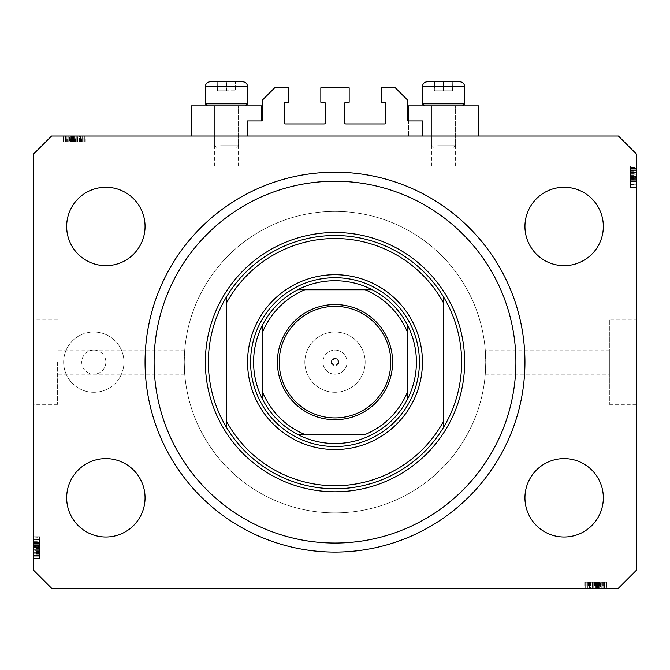 <?xml version="1.0" encoding="UTF-8"?>
<svg xmlns="http://www.w3.org/2000/svg" width="670" height="670" viewBox="0 0 670 670"><rect width="100%" height="100%" fill="white"/><g stroke="black" fill="none" stroke-linecap="round" stroke-linejoin="round"><path stroke-width="0.5" stroke-dasharray="3.35 2.51" d="M247.565 120.935L247.565 136.01L422.435 136.01L422.435 120.935L408.566 120.935A1.206 1.206 0 0 1 407.36 119.729L407.36 99.83L395.3 87.77L381.13 87.77L381.13 102.242L384.446 102.242A1.206 1.206 0 0 1 385.652 103.448L385.652 122.744A1.206 1.206 0 0 1 384.446 123.95L345.854 123.95A1.206 1.206 0 0 1 344.648 122.744L344.648 103.448A1.206 1.206 0 0 1 345.854 102.242L349.171 102.242L349.171 87.77L320.829 87.77L320.829 102.242L324.146 102.242A1.206 1.206 0 0 1 325.352 103.448L325.352 122.744A1.206 1.206 0 0 1 324.146 123.95L285.554 123.95A1.206 1.206 0 0 1 284.348 122.744L284.348 103.448A1.206 1.206 0 0 1 285.554 102.242L288.87 102.242L288.87 87.77L274.7 87.77L262.64 99.83L262.64 119.729A1.206 1.206 0 0 1 261.434 120.935L247.565 120.935M247.565 136.01L422.435 136.01M57.62 362.135L57.62 404.345L57.62 362.135M485.264 350.075L485.75 362.135A150.75 150.75 0 0 0 335 211.385A150.75 150.75 0 0 0 184.25 362.135C184.778 346.574 184.778 346.574 184.25 362.135C184.778 346.574 184.778 346.574 184.25 362.135A150.75 150.75 0 0 0 335 512.885A150.75 150.75 0 0 0 485.75 362.135L485.264 374.195L485.75 362.135A150.75 150.75 0 0 0 335 211.385A150.75 150.75 0 0 0 184.25 362.135C184.778 377.696 184.778 377.696 184.25 362.135C184.778 377.696 184.778 377.696 184.25 362.135A150.75 150.75 0 0 0 335 512.885A150.75 150.75 0 0 0 485.75 362.135L485.264 350.075L609.365 350.075L609.365 374.195L609.365 350.075M443.54 105.86L431.48 105.86L443.54 105.86M443.54 166.16L431.48 166.16L443.54 166.16M478.514 136.01L408.566 136.01L408.566 105.86L478.514 105.86L408.566 105.86L478.514 105.86L478.514 136.01L408.566 136.01L478.514 136.01L408.566 136.01L408.566 120.935M226.46 105.86L238.52 105.86L226.46 105.86M226.46 166.16L238.52 166.16L226.46 166.16M191.486 136.01L261.434 136.01L191.486 136.01L261.434 136.01L191.486 136.01L191.486 105.86L261.434 105.86L191.486 105.86L261.434 105.86L261.434 120.935M338.769 362.135A3.769 3.769 0 0 1 335 365.904A3.769 3.769 0 0 1 331.231 362.135A3.769 3.769 0 0 0 335 365.904A3.769 3.769 0 0 0 338.769 362.135A3.769 3.769 0 0 0 335 358.366A3.769 3.769 0 0 0 331.231 362.135A3.769 3.769 0 0 1 335 358.366A3.769 3.769 0 0 1 338.769 362.135M322.94 362.135A12.06 12.06 0 0 0 335 374.195A12.06 12.06 0 0 0 347.06 362.135A12.06 12.06 0 0 1 335 374.195A12.06 12.06 0 0 1 322.94 362.135A12.06 12.06 0 0 1 335 350.075A12.06 12.06 0 0 1 347.06 362.135A12.06 12.06 0 0 0 335 350.075A12.06 12.06 0 0 0 322.94 362.135M338.015 362.135A3.015 3.015 0 0 1 335 365.15A3.015 3.015 0 0 1 331.985 362.135A3.015 3.015 0 0 1 335 359.12A3.015 3.015 0 0 1 338.015 362.135M365.15 362.135A30.15 30.15 0 0 1 335 392.285A30.15 30.15 0 0 1 304.85 362.135A30.15 30.15 0 0 1 335 331.985A30.15 30.15 0 0 1 365.15 362.135A30.15 30.15 0 0 1 335 392.285A30.15 30.15 0 0 1 304.85 362.135A30.15 30.15 0 0 1 335 331.985A30.15 30.15 0 0 1 365.15 362.135M105.86 362.135A12.06 12.06 0 0 1 93.8 374.195A12.06 12.06 0 0 1 81.74 362.135A12.06 12.06 0 0 1 93.8 350.075A12.06 12.06 0 0 1 105.86 362.135A12.06 12.06 0 0 1 93.8 374.195A12.06 12.06 0 0 1 81.74 362.135A12.06 12.06 0 0 1 93.8 350.075A12.06 12.06 0 0 1 105.86 362.135M123.95 362.135A30.15 30.15 0 0 1 93.8 392.285A30.15 30.15 0 0 1 63.65 362.135A30.15 30.15 0 0 1 93.8 331.985A30.15 30.15 0 0 1 123.95 362.135A30.15 30.15 0 0 1 93.8 392.285A30.15 30.15 0 0 1 63.65 362.135A30.15 30.15 0 0 1 93.8 331.985A30.15 30.15 0 0 1 123.95 362.135M485.264 374.195L609.365 374.195M609.365 319.925L609.365 404.345L609.365 319.925L636.5 319.925L636.5 404.345L636.5 319.925M609.365 404.345L636.5 404.345M33.5 362.135L33.5 404.345L33.5 362.135M145.055 362.135A189.945 189.945 0 0 0 335 552.08A189.945 189.945 0 0 0 524.945 362.135A189.945 189.945 0 0 0 335 172.19A189.945 189.945 0 0 0 145.055 362.135A189.945 189.945 0 0 1 335 172.19A189.945 189.945 0 0 1 524.945 362.135A189.945 189.945 0 0 1 335 552.08A189.945 189.945 0 0 1 145.055 362.135A189.945 189.945 0 0 1 335 172.19A189.945 189.945 0 0 1 524.945 362.135A189.945 189.945 0 0 1 335 552.08A189.945 189.945 0 0 1 145.055 362.135M145.055 497.81A39.195 39.195 0 0 1 105.86 537.005A39.195 39.195 0 0 1 66.665 497.81A39.195 39.195 0 0 1 105.86 458.615A39.195 39.195 0 0 1 145.055 497.81M603.335 497.81A39.195 39.195 0 0 1 564.14 537.005A39.195 39.195 0 0 1 524.945 497.81A39.195 39.195 0 0 1 564.14 458.615A39.195 39.195 0 0 1 603.335 497.81M603.335 226.46A39.195 39.195 0 0 1 564.14 265.655A39.195 39.195 0 0 1 524.945 226.46A39.195 39.195 0 0 1 564.14 187.265A39.195 39.195 0 0 1 603.335 226.46M145.055 226.46A39.195 39.195 0 0 1 105.86 265.655A39.195 39.195 0 0 1 66.665 226.46A39.195 39.195 0 0 1 105.86 187.265A39.195 39.195 0 0 1 145.055 226.46M589.776 588.26L606.35 588.26L585.245 588.26L606.35 588.26L589.776 588.26L589.776 582.23L606.35 582.23L606.35 588.26L584.701 588.26L606.894 588.26L584.701 588.26L606.894 588.26L584.701 588.26L606.894 588.26L585.245 588.26L606.35 588.26L585.245 588.26L606.35 588.26L585.245 588.26L606.35 588.26L599.583 588.26L606.35 588.26L606.35 582.23L590.923 582.23L590.923 588.26L590.923 582.23L593.201 582.23L593.21 588.26L593.201 582.23L590.655 582.23L590.655 588.26L606.618 588.26L590.655 588.26L590.655 582.23L598.679 582.23L598.679 588.26L592.548 588.26L604.725 588.26L585.245 588.26L606.894 588.26L598.695 588.26L598.679 582.23L606.618 582.23L606.618 588.26L606.618 582.23L604.859 582.23L604.859 588.26L604.859 582.23L603.101 582.23L603.101 588.26L603.101 582.23L606.618 582.23L593.21 582.23L593.201 588.26M51.59 588.26L618.41 588.26L636.5 570.17L636.5 154.1L618.41 136.01L51.59 136.01L33.5 154.1L33.5 570.17L51.59 588.26M80.224 136.01L63.65 136.01L84.755 136.01L63.65 136.01L80.224 136.01L80.224 142.04L63.65 142.04L63.65 136.01L85.299 136.01L63.106 136.01L85.299 136.01L63.106 136.01L85.299 136.01L63.106 136.01L84.755 136.01L63.65 136.01L84.755 136.01L63.65 136.01L84.755 136.01L63.65 136.01L70.417 136.01L63.65 136.01L63.65 142.04L79.077 142.04L79.077 136.01L79.077 142.04L76.799 142.04L76.79 136.01L76.799 142.04L79.345 142.04L79.345 136.01L63.382 136.01L79.345 136.01L79.345 142.04L71.322 142.04L71.322 136.01L77.452 136.01L65.275 136.01L84.755 136.01L63.106 136.01L71.305 136.01L71.322 142.04L63.382 142.04L63.382 136.01L63.382 142.04L65.141 142.04L65.141 136.01L65.141 142.04L66.9 142.04L66.9 136.01L66.9 142.04L63.382 142.04L76.79 142.04L76.799 136.01M636.5 182.96L636.5 166.16L636.5 187.265L636.5 166.16L636.5 182.96L630.47 182.96L630.47 166.16L636.5 166.16L636.5 187.541L636.5 165.884L636.5 187.541L636.5 165.884L636.5 187.541L636.5 165.884L636.5 187.265L636.5 166.16L636.5 187.265L630.47 186.871L630.47 176.83L636.5 176.83L636.5 168.631L636.5 176.855L630.47 176.855L630.47 166.16L636.5 166.16L636.5 187.265L636.5 165.884L636.5 187.265L630.47 187.265L636.5 187.265L630.47 187.265L630.47 166.16L630.47 169.175L636.5 169.175L630.47 169.175L630.47 166.16L636.5 166.16L630.47 166.16L630.47 169.175L636.5 169.175L630.47 169.175L630.47 166.16L636.5 166.16L630.47 166.16L630.47 181.511L636.5 181.511L636.5 185.071L636.5 168.354L636.5 185.071L636.5 168.354L636.5 181.528L630.47 181.511L630.47 179.058L636.5 179.058L630.47 179.041L630.47 181.779L636.5 181.779L630.47 181.779L630.47 173.991L636.5 173.991M33.5 541.31L33.5 558.11L33.5 537.005L33.5 558.11L33.5 541.31L39.53 541.31L39.53 558.11L33.5 558.11L33.5 536.729L33.5 558.386L33.5 536.729L33.5 558.386L33.5 536.729L33.5 558.386L33.5 537.005L33.5 558.11L33.5 537.005L39.53 537.399L39.53 547.44L33.5 547.44L33.5 555.639L33.5 547.415L39.53 547.415L39.53 558.11L33.5 558.11L33.5 537.005L33.5 558.386L33.5 537.005L39.53 537.005L33.5 537.005L39.53 537.005L39.53 558.11L39.53 555.095L33.5 555.095L39.53 555.095L39.53 558.11L33.5 558.11L39.53 558.11L39.53 555.095L33.5 555.095L39.53 555.095L39.53 558.11L33.5 558.11L39.53 558.11L39.53 542.759L33.5 542.759L33.5 539.199L33.5 555.916L33.5 539.199L33.5 555.916L33.5 542.742L39.53 542.759L39.53 545.212L33.5 545.212L39.53 545.229L39.53 542.491L33.5 542.491L39.53 542.491L39.53 550.279L33.5 550.279M39.53 550.279L39.53 558.386L33.5 558.386L39.53 558.386L39.53 550.438L33.5 550.438L33.5 544.677L33.5 556.192L33.5 550.43L39.53 550.43L39.53 542.491L39.53 543.311L33.5 543.311L39.53 543.311L39.53 545.506L33.5 545.506M39.53 550.43L39.53 556.192L39.53 550.43L33.5 550.43M39.53 546.553L39.53 558.386L39.53 542.491L39.53 547.147L39.53 544.677L33.5 544.677L39.53 544.677L39.53 546.553L33.5 546.553M39.53 556.192L33.5 556.192L39.53 556.192M39.53 545.506L39.53 547.021L33.5 547.021M39.53 547.021L39.53 550.154L33.5 550.154M39.53 550.154L39.53 558.11L33.5 558.11L39.53 558.11L39.53 555.095L33.5 555.095L39.53 555.095L39.53 558.11L33.5 558.11L39.53 558.11L39.53 537.005L33.5 537.005L39.53 537.005L33.5 537.005L39.53 537.005L39.53 542.315L33.5 542.315M39.53 553.454L33.5 553.454M39.53 553.177L33.5 553.177M39.53 553.814L33.5 553.814M39.53 552.415L33.5 552.415M39.53 546.862L33.5 546.862M39.53 542.491L33.5 542.491M39.53 546.871L33.5 546.871M39.53 547.147L33.5 547.147M39.53 547.834L33.5 547.834L39.53 547.834L39.53 536.729L33.5 536.729L39.53 536.729L39.53 547.583L33.5 547.583L39.53 547.583L39.53 555.162L33.5 555.162L39.53 555.162L39.53 558.386L33.5 558.386L39.53 558.386L39.53 555.07L33.5 555.07L39.53 555.07L39.53 547.834L39.53 555.916L39.53 539.199L39.53 549.341L39.53 539.199L33.5 539.199L33.5 549.341L33.5 539.199L39.53 539.199L39.53 547.867L33.5 547.867L39.53 547.834L39.53 536.729L39.53 558.386L39.53 547.834L39.53 555.916L33.5 555.916L39.53 555.916L39.53 547.516L33.5 547.516L39.53 547.516L39.53 542.742L33.5 542.742L39.53 542.742L39.53 539.199L39.53 547.867L33.5 547.867M39.53 553.437L33.5 553.437M39.53 542.315L39.53 558.11L33.5 558.11L39.53 558.11L39.53 551.804L33.5 551.804L39.53 551.804L39.53 558.11L33.5 558.11L39.53 558.11L39.53 537.005L33.5 537.005L39.53 537.005L39.53 555.639L39.53 539.476L39.53 555.639L33.5 555.639L33.5 548.244L33.5 555.639L39.53 555.639L39.53 551.929L33.5 551.913L39.53 551.929L39.53 558.11L33.5 558.11L39.53 558.11L39.53 537.005L33.5 537.005L39.53 537.005L39.53 558.11L33.5 558.11L39.53 558.11L39.53 537.005L33.5 537.005L39.53 537.005L39.53 553.83L33.5 553.83M39.53 542.566L39.53 558.386L39.53 536.729L39.53 543.311L39.53 539.199L39.53 543.194L33.5 543.194L39.53 543.194L39.53 549.341L33.5 549.341L39.53 549.341L39.53 539.199L33.5 539.199L39.53 539.199L39.53 542.566L33.5 542.566M39.53 539.476L33.5 539.476L33.5 545.774L33.5 539.476L39.53 539.476L39.53 545.774L39.53 539.476L33.5 539.476L39.53 539.476M39.53 539.894L33.5 539.894M39.53 552.566L33.5 552.566M39.53 546.737L33.5 546.737M39.53 548.244L33.5 548.244M39.53 545.774L33.5 545.774M39.53 542.658L33.5 542.658M39.53 545.573L33.5 545.573M39.53 555.639L33.5 555.639M39.53 555.38L33.5 555.38M39.53 553.83L39.53 537.005L39.53 558.386L33.5 558.386L39.53 558.386L39.53 556.896L33.5 556.896M39.53 551.259L33.5 551.259M39.53 550.983L33.5 550.983M39.53 556.896L39.53 551.536L39.53 555.916L33.5 555.916L39.53 555.916L39.53 554.325L33.5 554.325M39.53 552.306L33.5 552.306M39.53 542.516L33.5 542.516M39.53 536.729L33.5 536.729M39.53 543.035L33.5 543.035M39.53 544.702L33.5 544.702M39.53 547.197L33.5 547.197M39.53 552.239L33.5 552.239M39.53 554.325L39.53 537.005L39.53 558.11L33.5 558.11L39.53 558.11L33.5 558.11L39.53 558.11L33.5 558.11L39.53 558.11L39.53 541.31M39.53 537.005L33.5 537.005L39.53 537.005M39.53 558.11L33.5 558.11L39.53 558.11M39.53 551.804L33.5 551.804M39.53 549.341L33.5 549.341L39.53 549.341M39.53 539.199L33.5 539.199M39.53 551.536L33.5 551.536M39.53 551.335L33.5 551.335M630.47 173.991L630.47 165.884L636.5 165.884L630.47 165.884L630.47 173.832L636.5 173.832L636.5 179.594L636.5 168.078L636.5 173.84L630.47 173.84L630.47 181.779L630.47 180.959L636.5 180.959L630.47 180.959L630.47 178.764L636.5 178.764M630.47 173.84L630.47 168.078L630.47 173.84L636.5 173.84M630.47 177.718L630.47 165.884L630.47 181.779L630.47 177.123L630.47 179.594L636.5 179.594L630.47 179.594L630.47 177.718L636.5 177.718M630.47 168.078L636.5 168.078L630.47 168.078M630.47 178.764L630.47 177.249L636.5 177.249M630.47 177.249L630.47 174.116L636.5 174.116M630.47 174.116L630.47 166.16L636.5 166.16L630.47 166.16L630.47 169.175L636.5 169.175L630.47 169.175L630.47 166.16L636.5 166.16L630.47 166.16L630.47 187.265L636.5 187.265L630.47 187.265L636.5 187.265L630.47 187.265L630.47 181.955L636.5 181.955M630.47 170.817L636.5 170.817M630.47 171.093L636.5 171.093M630.47 170.456L636.5 170.456M630.47 171.855L636.5 171.855M630.47 177.408L636.5 177.408M630.47 181.779L636.5 181.779M630.47 177.399L636.5 177.399M630.47 177.123L636.5 177.123M630.47 176.436L636.5 176.436L630.47 176.436L630.47 187.541L636.5 187.541L630.47 187.541L630.47 176.687L636.5 176.687L630.47 176.687L630.47 169.108L636.5 169.108L630.47 169.108L630.47 165.884L636.5 165.884L630.47 165.884L630.47 169.2L636.5 169.2L630.47 169.2L630.47 176.436L630.47 168.354L630.47 185.071L630.47 174.929L630.47 185.071L636.5 185.071L636.5 174.929L636.5 185.071L630.47 185.071L630.47 176.403L636.5 176.403L630.47 176.436L630.47 187.541L630.47 165.884L630.47 176.436L630.47 168.354L636.5 168.354L630.47 168.354L630.47 176.754L636.5 176.754L630.47 176.754L630.47 181.528L636.5 181.528L630.47 181.528L630.47 185.071L630.47 176.403L636.5 176.403M630.47 170.833L636.5 170.833M630.47 181.955L630.47 166.16L636.5 166.16L630.47 166.16L630.47 172.466L636.5 172.466L630.47 172.466L630.47 166.16L636.5 166.16L630.47 166.16L630.47 187.265L636.5 187.265L630.47 187.265L630.47 168.631L630.47 184.794L630.47 168.631L636.5 168.631L636.5 176.026L636.5 168.631L630.47 168.631L630.47 172.341L636.5 172.358L630.47 172.341L630.47 166.16L636.5 166.16L630.47 166.16L630.47 187.265L636.5 187.265L630.47 187.265L630.47 166.16L636.5 166.16L630.47 166.16L630.47 187.265L636.5 187.265L630.47 187.265L630.47 170.44L636.5 170.44M630.47 181.704L630.47 165.884L630.47 187.541L630.47 180.959L630.47 185.071L630.47 181.076L636.5 181.076L630.47 181.076L630.47 174.929L636.5 174.929L630.47 174.929L630.47 185.071L636.5 185.071L630.47 185.071L630.47 181.704L636.5 181.704M630.47 184.794L636.5 184.794L636.5 178.496L636.5 184.794L630.47 184.794L630.47 178.496L630.47 184.794L636.5 184.794L630.47 184.794M630.47 184.376L636.5 184.376M630.47 171.704L636.5 171.704M630.47 177.533L636.5 177.533M630.47 176.026L636.5 176.026M630.47 178.496L636.5 178.496M630.47 181.612L636.5 181.612M630.47 178.697L636.5 178.697M630.47 168.631L636.5 168.631M630.47 168.89L636.5 168.89M630.47 170.44L630.47 187.265L630.47 165.884L636.5 165.884L630.47 165.884L630.47 167.374L636.5 167.374M630.47 173.011L636.5 173.011M630.47 173.287L636.5 173.287M630.47 167.374L630.47 172.734L630.47 168.354L636.5 168.354L630.47 168.354L630.47 169.945L636.5 169.945M630.47 171.964L636.5 171.964M630.47 181.754L636.5 181.754M630.47 187.541L636.5 187.541M630.47 181.235L636.5 181.235M630.47 179.568L636.5 179.568M630.47 177.073L636.5 177.073M630.47 172.031L636.5 172.031M630.47 169.945L630.47 187.265L630.47 166.16L636.5 166.16L630.47 166.16L636.5 166.16L630.47 166.16L636.5 166.16L630.47 166.16L630.47 182.96M630.47 187.265L636.5 187.265L630.47 187.265M630.47 166.16L636.5 166.16L630.47 166.16M630.47 172.466L636.5 172.466M630.47 174.929L636.5 174.929L630.47 174.929M630.47 185.071L636.5 185.071M630.47 172.734L636.5 172.734M630.47 172.935L636.5 172.935M76.799 142.04L63.382 142.04L71.305 142.04L65.275 142.04L65.275 136.01L83.13 136.01L65.275 136.01L83.13 136.01L65.275 136.01L65.275 142.04L67.754 142.04L67.754 136.01M71.305 142.04L71.305 136.01L71.305 142.04M67.754 142.04L79.345 142.04L75.827 142.04L77.452 142.04L77.452 136.01L77.452 142.04L74.127 142.04L74.127 136.01L74.11 142.04L63.65 142.04L63.65 136.01L63.65 142.04L70.417 142.04L70.417 136.01L70.417 142.04L63.65 142.04L63.65 136.01L63.65 142.04L84.755 142.04L84.755 136.01L84.755 142.04L63.65 142.04L63.65 136.01L63.65 142.04L84.755 142.04L84.755 136.01L84.755 142.04L83.993 142.04L83.993 136.01M65.141 142.04L65.141 136.01L65.141 142.04M63.382 142.04L63.382 136.01M78.817 142.04L78.817 136.01M80.375 142.04L63.106 142.04L85.299 142.04L63.106 142.04L85.299 142.04L63.106 142.04L77.159 142.04L77.176 136.01L77.159 142.04L80.375 142.04L80.375 136.01M66.9 142.04L66.9 136.01L66.9 142.04M79.345 142.04L79.345 136.01M77.151 142.04L77.151 136.01M83.993 142.04L73.934 142.04L82.594 142.04L75.827 142.04L75.827 136.01L65.811 136.01L82.594 136.01L75.827 136.01L75.827 142.04L82.594 142.04L65.811 142.04L73.943 142.04L73.934 136.01L73.943 142.04L63.65 142.04L63.65 136.01L63.65 142.04L84.755 142.04L84.755 136.01L84.755 142.04L79.529 142.04L79.529 136.01M77.452 142.04L77.452 136.01M75.375 142.04L75.375 136.01M73.976 142.04L73.976 136.01M72.385 142.04L72.385 136.01M70.216 142.04L70.216 136.01M67.838 142.04L67.838 136.01M65.467 142.04L65.467 136.01M69.228 142.04L69.228 136.01M70.819 142.04L70.819 136.01M72.921 142.04L72.921 136.01M75.3 142.04L75.3 136.01M80.643 142.04L72.578 142.04L80.643 142.04L80.643 136.01L72.578 136.01L80.643 136.01L72.578 136.01L80.643 136.01L80.643 142.04L72.578 142.04L72.578 136.01L72.578 142.04L80.643 142.04M82.594 142.04L82.594 136.01L82.594 142.04M79.529 142.04L65.811 142.04L65.811 136.01L73.658 136.01L65.811 136.01L65.811 142.04L69.638 142.04L69.638 136.01L69.638 142.04L63.65 142.04L63.65 136.01L63.65 142.04L84.755 142.04L84.755 136.01L84.755 142.04L68.122 142.04L68.122 136.01L68.147 142.04L84.755 142.04L84.755 136.01L84.755 142.04L63.65 142.04L63.65 136.01L63.65 142.04L84.755 142.04L84.755 136.01L84.755 142.04L68.147 142.04L84.755 142.04L84.755 136.01L84.755 142.04L63.65 142.04L63.65 136.01L63.65 142.04L80.224 142.04M82 142.04L82 136.01M66.355 142.04L66.355 136.01M85.299 142.04L85.299 136.01M74.211 142.04L74.211 136.01L74.219 142.04M65.543 142.04L84.755 142.04L63.106 142.04L63.106 136.01L63.106 142.04L63.106 136.01L63.106 142.04L65.543 142.04L65.543 136.01M83.13 142.04L80.459 142.04L83.13 142.04L83.13 136.01M65.275 142.04L65.275 136.01L65.275 142.04M74.119 142.04L74.119 136.01M75.032 142.04L75.032 136.01M79.487 142.04L79.487 136.01M75.827 142.04L75.827 136.01M73.658 142.04L73.658 136.01L73.658 142.04M73.415 142.04L73.415 136.01M65.811 142.04L65.811 136.01M67.72 142.04L67.72 136.01M68.792 142.04L68.792 136.01L68.817 142.04M68.851 142.04L68.851 136.01L68.834 142.04M70.92 142.04L70.92 136.01M81.723 142.04L81.723 136.01M80.425 142.04L80.425 136.01L80.459 142.04M77.737 142.04L77.737 136.01M75.635 142.04L75.635 136.01M84.755 142.04L84.755 136.01L84.755 142.04M63.65 142.04L63.65 136.01L63.65 142.04L70.417 142.04L70.417 136.01L70.417 142.04L63.65 142.04L63.65 136.01L63.65 142.04M72.578 142.04L72.578 136.01L72.578 142.04M67.168 142.04L67.168 136.01M65.576 142.04L65.576 136.01M593.201 582.23L606.618 582.23L598.695 582.23L604.725 582.23L604.725 588.26L586.87 588.26L604.725 588.26L586.87 588.26L604.725 588.26L604.725 582.23L602.246 582.23L602.246 588.26M598.695 582.23L598.695 588.26L598.695 582.23M602.246 582.23L590.655 582.23L594.173 582.23L592.548 582.23L592.548 588.26L592.548 582.23L595.873 582.23L595.873 588.26L595.89 582.23L606.35 582.23L606.35 588.26L606.35 582.23L599.583 582.23L599.583 588.26L599.583 582.23L606.35 582.23L606.35 588.26L606.35 582.23L585.245 582.23L585.245 588.26L585.245 582.23L606.35 582.23L606.35 588.26L606.35 582.23L585.245 582.23L585.245 588.26L585.245 582.23L586.007 582.23L586.007 588.26M604.859 582.23L604.859 588.26L604.859 582.23M606.618 582.23L606.618 588.26M591.183 582.23L591.183 588.26M589.625 582.23L606.894 582.23L584.701 582.23L606.894 582.23L584.701 582.23L606.894 582.23L592.841 582.23L592.824 588.26L592.841 582.23L589.625 582.23L589.625 588.26M603.101 582.23L603.101 588.26L603.101 582.23M590.655 582.23L590.655 588.26M592.85 582.23L592.85 588.26M586.007 582.23L596.066 582.23L587.406 582.23L594.173 582.23L594.173 588.26L604.189 588.26L587.406 588.26L594.173 588.26L594.173 582.23L587.406 582.23L604.189 582.23L596.057 582.23L596.066 588.26L596.057 582.23L606.35 582.23L606.35 588.26L606.35 582.23L585.245 582.23L585.245 588.26L585.245 582.23L590.471 582.23L590.471 588.26M592.548 582.23L592.548 588.26M594.625 582.23L594.625 588.26M596.024 582.23L596.024 588.26M597.615 582.23L597.615 588.26M599.784 582.23L599.784 588.26M602.163 582.23L602.163 588.26M604.533 582.23L604.533 588.26M600.772 582.23L600.772 588.26M599.181 582.23L599.181 588.26M597.079 582.23L597.079 588.26M594.7 582.23L594.7 588.26M589.357 582.23L597.422 582.23L589.357 582.23L589.357 588.26L597.422 588.26L589.357 588.26L597.422 588.26L589.357 588.26L589.357 582.23L597.422 582.23L597.422 588.26L597.422 582.23L589.357 582.23M587.406 582.23L587.406 588.26L587.406 582.23M590.471 582.23L604.189 582.23L604.189 588.26L596.342 588.26L604.189 588.26L604.189 582.23L600.362 582.23L600.362 588.26L600.362 582.23L606.35 582.23L606.35 588.26L606.35 582.23L585.245 582.23L585.245 588.26L585.245 582.23L601.878 582.23L601.878 588.26L601.853 582.23L585.245 582.23L585.245 588.26L585.245 582.23L606.35 582.23L606.35 588.26L606.35 582.23L585.245 582.23L585.245 588.26L585.245 582.23L601.853 582.23L585.245 582.23L585.245 588.26L585.245 582.23L606.35 582.23L606.35 588.26L606.35 582.23L589.776 582.23M588 582.23L588 588.26M603.645 582.23L603.645 588.26M584.701 582.23L584.701 588.26M595.789 582.23L595.789 588.26L595.781 582.23M604.457 582.23L585.245 582.23L606.894 582.23L606.894 588.26L606.894 582.23L606.894 588.26L606.894 582.23L604.457 582.23L604.457 588.26M586.87 582.23L589.541 582.23L586.87 582.23L586.87 588.26M604.725 582.23L604.725 588.26L604.725 582.23M595.881 582.23L595.881 588.26M594.968 582.23L594.968 588.26M590.513 582.23L590.513 588.26M594.173 582.23L594.173 588.26M596.342 582.23L596.342 588.26L596.342 582.23M596.585 582.23L596.585 588.26M604.189 582.23L604.189 588.26M602.28 582.23L602.28 588.26M601.208 582.23L601.208 588.26L601.183 582.23M601.149 582.23L601.149 588.26L601.166 582.23M599.081 582.23L599.081 588.26M588.277 582.23L588.277 588.26M589.575 582.23L589.575 588.26L589.541 582.23M592.263 582.23L592.263 588.26M594.365 582.23L594.365 588.26M585.245 582.23L585.245 588.26L585.245 582.23M606.35 582.23L606.35 588.26L606.35 582.23L599.583 582.23L599.583 588.26L599.583 582.23L606.35 582.23L606.35 588.26L606.35 582.23M597.422 582.23L597.422 588.26L597.422 582.23M602.832 582.23L602.832 588.26M604.424 582.23L604.424 588.26M221.301 81.74L237.013 81.74L221.301 81.74M230.882 148.07L217.415 148.07L230.882 148.07M220.564 145.055L238.52 145.055L220.564 145.055M232.356 105.86L214.4 105.86L232.356 105.86M235.773 105.86L207.407 105.86L235.773 105.86M216.142 103.808L247.565 103.808L216.142 103.808M210.179 81.74L242.741 81.74M226.594 90.785L217.256 90.785L226.594 90.785L226.594 81.74L226.594 90.785L235.664 90.785L235.664 81.74L235.53 90.785L226.326 90.785L226.326 81.74L226.326 90.785L217.256 90.785L217.256 81.74L217.39 90.785L226.594 90.785M438.381 81.74L454.093 81.74L438.381 81.74M447.962 148.07L434.495 148.07L447.962 148.07M437.644 145.055L455.6 145.055L437.644 145.055M449.436 105.86L431.48 105.86L449.436 105.86M452.853 105.86L424.487 105.86L452.853 105.86M433.222 103.808L464.645 103.808L433.222 103.808M427.259 81.74L454.093 81.74L432.988 81.74L454.093 81.74L443.406 81.74L443.406 90.785L452.744 90.785L434.336 90.785L434.336 81.74L434.336 90.785L434.47 81.74L434.47 90.785L443.674 90.785L443.674 81.74L443.674 90.785L452.744 90.785L452.744 81.74L452.61 90.785L443.406 90.785L443.406 81.74M459.821 81.74L432.988 81.74M464.645 103.808L422.435 103.808L422.435 86.564L464.645 86.564L422.435 86.564L464.645 86.564L464.645 103.808L462.593 105.86M452.744 81.74L452.61 90.785L452.744 81.74M247.565 103.808L205.355 103.808L205.355 86.564L247.565 86.564L205.355 86.564L247.565 86.564L247.565 103.808L245.513 105.86M237.013 81.74L235.53 81.74L235.53 90.785L235.664 81.74M217.256 81.74L217.39 90.785L217.256 81.74M250.58 362.135A84.42 84.42 0 0 0 335 446.555A84.42 84.42 0 0 0 419.42 362.135A84.42 84.42 0 0 0 335 277.715A84.42 84.42 0 0 0 250.58 362.135A84.42 84.42 0 0 0 335 446.555A84.42 84.42 0 0 0 419.42 362.135A84.42 84.42 0 0 0 335 277.715A84.42 84.42 0 0 0 250.58 362.135A84.42 84.42 0 0 0 335 446.555A84.42 84.42 0 0 0 419.42 362.135A84.42 84.42 0 0 0 335 277.715A84.42 84.42 0 0 0 250.58 362.135M208.37 362.135A126.63 126.63 0 0 0 335 488.765A126.63 126.63 0 0 0 461.63 362.135A126.63 126.63 0 0 0 335 235.505A126.63 126.63 0 0 0 208.37 362.135A126.63 126.63 0 0 1 335 235.505A126.63 126.63 0 0 1 461.63 362.135M443.54 302.974L443.54 421.296M226.46 302.974L226.46 421.296M279.222 362.135A55.777 55.777 0 0 0 335 417.913A55.777 55.777 0 0 0 390.778 362.135A55.777 55.777 0 0 0 335 306.358A55.777 55.777 0 0 0 279.222 362.135M297.706 289.775A81.405 81.405 0 0 0 262.64 324.841M407.36 324.841A81.405 81.405 0 0 0 372.294 289.775M485.75 362.135A150.75 150.75 0 0 0 335 211.385A150.75 150.75 0 0 0 184.25 362.135A150.75 150.75 0 0 0 335 512.885A150.75 150.75 0 0 0 485.75 362.135A150.75 150.75 0 0 0 335 211.385A150.75 150.75 0 0 0 184.25 362.135A150.75 150.75 0 0 0 335 512.885A150.75 150.75 0 0 0 485.75 362.135M407.36 392.285L407.36 331.985M304.85 434.495L365.15 434.495M262.64 331.985L262.64 392.285M365.15 289.775L304.85 289.775M372.294 434.495A81.405 81.405 0 0 0 407.36 399.429M262.64 399.429A81.405 81.405 0 0 0 297.706 434.495M39.53 551.569L33.5 551.569M39.53 548.713L33.5 548.713M39.53 543.538L33.5 543.538L39.53 543.538M39.53 552.315L33.5 552.315L39.53 552.315M39.53 548.311L33.5 548.311M39.53 546.109L33.5 546.109M39.53 551.494L33.5 551.494M630.47 172.701L636.5 172.701M630.47 175.557L636.5 175.557M630.47 180.733L636.5 180.733L630.47 180.733M630.47 171.956L636.5 171.956L630.47 171.956M630.47 175.959L636.5 175.959M630.47 178.161L636.5 178.161M630.47 172.776L636.5 172.776M74.286 142.04L74.286 136.01M70.719 142.04L70.719 136.01M70.501 142.04L70.501 136.01M595.714 582.23L595.714 588.26M599.281 582.23L599.281 588.26M599.499 582.23L599.499 588.26M184.736 374.195L57.62 374.195M431.48 166.16L431.48 105.86L431.48 166.16M214.4 166.16L214.4 105.86L214.4 166.16M57.62 404.345L33.5 404.345M57.62 319.925L33.5 319.925M238.52 166.16L238.52 105.86L238.52 166.16M455.6 166.16L455.6 105.86L455.6 166.16M184.736 350.075L57.62 350.075M235.505 148.07L238.52 145.055L238.52 105.86L238.52 145.055L235.505 148.07M207.407 105.86L205.355 103.808M214.4 145.055L214.4 105.86L214.4 145.055L217.415 148.07L214.4 145.055M217.323 82.142L215.908 81.74L217.323 82.142M452.585 148.07L455.6 145.055L455.6 105.86L455.6 145.055L452.585 148.07M424.487 105.86L422.435 103.808M431.48 145.055L431.48 105.86L431.48 145.055L434.495 148.07L431.48 145.055M452.677 82.142L454.093 81.74L452.677 82.142"/><path stroke-width="1" d="M422.435 136.01L422.435 120.935L408.566 120.935A1.206 1.206 0 0 1 407.36 119.729L407.36 99.83L395.3 87.77L381.13 87.77L381.13 102.242L384.446 102.242A1.206 1.206 0 0 1 385.652 103.448L385.652 122.744A1.206 1.206 0 0 1 384.446 123.95L345.854 123.95A1.206 1.206 0 0 1 344.648 122.744L344.648 103.448A1.206 1.206 0 0 1 345.854 102.242L349.171 102.242L349.171 87.77L320.829 87.77L320.829 102.242L324.146 102.242A1.206 1.206 0 0 1 325.352 103.448L325.352 122.744A1.206 1.206 0 0 1 324.146 123.95L285.554 123.95A1.206 1.206 0 0 1 284.348 122.744L284.348 103.448A1.206 1.206 0 0 1 285.554 102.242L288.87 102.242L288.87 87.77L274.7 87.77L262.64 99.83L262.64 119.729A1.206 1.206 0 0 1 261.434 120.935L247.565 120.935L247.565 136.01M408.566 120.935L408.566 105.86L478.514 105.86L478.514 136.01M261.434 120.935L261.434 105.86L191.486 105.86L191.486 136.01M145.055 362.135A189.945 189.945 0 0 0 335 552.08A189.945 189.945 0 0 0 524.945 362.135A189.945 189.945 0 0 0 335 172.19A189.945 189.945 0 0 0 145.055 362.135M66.665 497.81A39.195 39.195 0 0 0 105.86 537.005A39.195 39.195 0 0 0 145.055 497.81A39.195 39.195 0 0 0 105.86 458.615A39.195 39.195 0 0 0 66.665 497.81M524.945 497.81A39.195 39.195 0 0 0 564.14 537.005A39.195 39.195 0 0 0 603.335 497.81A39.195 39.195 0 0 0 564.14 458.615A39.195 39.195 0 0 0 524.945 497.81M524.945 226.46A39.195 39.195 0 0 0 564.14 265.655A39.195 39.195 0 0 0 603.335 226.46A39.195 39.195 0 0 0 564.14 187.265A39.195 39.195 0 0 0 524.945 226.46M66.665 226.46A39.195 39.195 0 0 0 105.86 265.655A39.195 39.195 0 0 0 145.055 226.46A39.195 39.195 0 0 0 105.86 187.265A39.195 39.195 0 0 0 66.665 226.46M51.59 588.26L618.41 588.26L636.5 570.17L636.5 154.1L618.41 136.01L51.59 136.01L33.5 154.1L33.5 570.17L51.59 588.26M237.013 81.74L235.664 81.74M215.908 81.74L242.741 81.74C245.672 82.025 247.28 83.633 247.565 86.564L205.355 86.564C205.64 83.633 207.248 82.025 210.179 81.74L215.908 81.74M454.093 81.74L459.821 81.74L454.093 81.74M432.988 81.74L459.821 81.74C462.752 82.025 464.36 83.633 464.645 86.564L422.435 86.564C422.72 83.633 424.328 82.025 427.259 81.74L443.406 81.74M424.487 105.86L422.435 103.808L464.645 103.808L464.645 86.564C464.36 83.633 462.752 82.025 459.821 81.74M207.407 105.86L205.355 103.808L247.565 103.808L247.565 86.564C247.28 83.633 245.672 82.025 242.741 81.74M422.435 362.135A87.435 87.435 0 0 1 335 449.57A87.435 87.435 0 0 1 247.565 362.135A87.435 87.435 0 0 1 335 274.7A87.435 87.435 0 0 1 422.435 362.135M515.9 362.135A180.9 180.9 0 0 0 335 181.235A180.9 180.9 0 0 0 154.1 362.135A180.9 180.9 0 0 0 335 543.035A180.9 180.9 0 0 0 515.9 362.135M461.63 362.135A126.63 126.63 0 0 0 443.54 296.911L443.54 302.974A123.615 123.615 0 0 0 226.46 302.974L226.46 421.296A123.615 123.615 0 0 0 443.54 421.296L443.54 427.359A126.63 126.63 0 0 0 461.63 362.135M226.46 296.911A126.63 126.63 0 0 0 226.46 427.359A126.63 126.63 0 0 0 443.54 427.359L443.54 296.911A126.63 126.63 0 0 0 226.46 296.911L226.46 302.974L226.46 296.911M226.46 421.296L226.46 427.359L226.46 421.296M392.587 362.135A57.587 57.587 0 0 1 335 419.722A57.587 57.587 0 0 1 277.413 362.135A57.587 57.587 0 0 1 335 304.548A57.587 57.587 0 0 1 392.587 362.135M279.222 362.135A55.777 55.777 0 0 0 335 417.913A55.777 55.777 0 0 0 390.778 362.135A55.777 55.777 0 0 0 335 306.358A55.777 55.777 0 0 0 279.222 362.135M416.405 362.135A81.405 81.405 0 0 0 407.36 324.841L407.36 331.985L407.36 324.841A81.405 81.405 0 0 0 297.706 289.775L304.85 289.775L297.706 289.775A81.405 81.405 0 0 0 262.64 399.429L262.64 392.285L262.64 399.429A81.405 81.405 0 0 0 297.706 434.495L365.15 434.495A78.39 78.39 0 0 0 407.36 392.285L407.36 331.985A78.39 78.39 0 0 0 365.15 289.775L304.85 289.775A78.39 78.39 0 0 0 262.64 331.985L262.64 392.285A78.39 78.39 0 0 0 304.85 434.495L297.706 434.495A81.405 81.405 0 0 0 407.36 399.429L407.36 392.285L407.36 399.429A81.405 81.405 0 0 0 416.405 362.135M250.58 362.135A84.42 84.42 0 0 1 335 277.715A84.42 84.42 0 0 1 419.42 362.135A84.42 84.42 0 0 1 335 446.555A84.42 84.42 0 0 1 250.58 362.135M262.64 324.841L262.64 331.985L262.64 324.841A81.405 81.405 0 0 1 297.706 289.775M372.294 289.775L365.15 289.775L372.294 289.775A81.405 81.405 0 0 1 407.36 324.841M464.645 362.135A129.645 129.645 0 0 1 335 491.78A129.645 129.645 0 0 1 205.355 362.135A129.645 129.645 0 0 1 335 232.49A129.645 129.645 0 0 1 464.645 362.135M407.36 399.429A81.405 81.405 0 0 1 372.294 434.495M297.706 434.495A81.405 81.405 0 0 1 262.64 399.429M462.593 105.86L464.645 103.808M422.435 103.808L422.435 86.564C422.72 83.633 424.328 82.025 427.259 81.74M245.513 105.86L247.565 103.808M205.355 103.808L205.355 86.564C205.64 83.633 207.248 82.025 210.179 81.74"/></g></svg>
